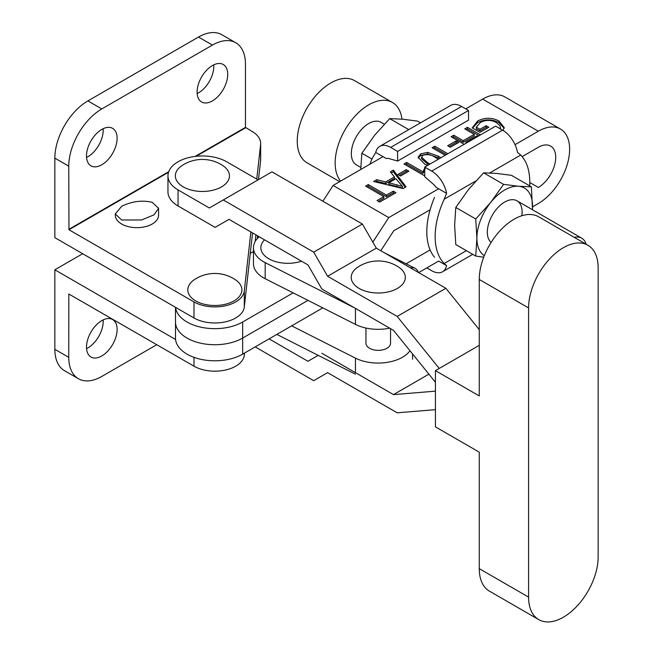 <?xml version="1.0" encoding="UTF-8"?>
<svg xmlns="http://www.w3.org/2000/svg" width="653" height="653" viewBox="0 0 653 653"><rect width="100%" height="100%" fill="white"/><g stroke="black" fill="none" stroke-linecap="round" stroke-linejoin="round"><path stroke-width="0.98" d="M397.383 288.43A27.051 15.623 0 0 0 398.681 267.134A36.903 36.903 0 0 0 357.836 267.134A27.051 15.623 0 0 0 359.803 288.806A27.051 15.623 0 0 0 397.383 288.43M221.53 186.897A27.051 15.623 0 0 0 222.82 165.601A36.903 36.903 0 0 0 181.975 165.601A27.051 15.623 0 0 0 183.95 187.272A27.051 15.623 0 0 0 221.53 186.897M538.774 619.64L489.456 591.161A49.187 28.397 -60 0 1 479.261 568.649L479.261 452.17L435.437 426.866L435.437 370.643L479.261 395.947L479.261 279.468A49.187 28.397 -60 0 1 500.737 229.97A49.187 28.397 -60 0 1 538.643 216.788L587.961 245.267A49.187 28.397 120 0 0 550.055 258.441A49.187 28.397 120 0 0 528.587 307.947L528.587 597.12A49.187 28.397 120 0 0 538.774 619.64A49.187 28.397 120 0 0 576.681 606.466A49.187 28.397 120 0 0 598.148 556.96L598.148 267.779A49.187 28.397 120 0 0 587.961 245.267M479.261 345.339L435.437 370.643M439.232 368.447L397.179 316.419L327.61 276.26L313.701 252.156L223.269 199.949L209.352 207.981L178.049 189.909A34.429 19.876 180 0 1 167.96 175.853A34.429 19.876 180 0 1 189.223 157.487A34.429 19.876 180 0 1 226.746 161.797L258.049 179.869M167.96 175.853L167.96 191.917A34.429 19.876 0 0 0 178.049 205.973L215.115 227.375L229.032 219.343L307.938 264.898L321.847 288.993L393.481 330.353L435.437 382.258M321.847 353.257L393.481 394.616L435.437 391.155M269.109 338.874L307.938 361.289L318.215 355.354M435.437 409.66L397.179 412.81L327.61 372.651L313.701 380.683L255.192 346.906M479.261 329.618L445.877 288.308L376.308 248.14L362.399 224.044L271.958 171.837L223.269 199.949M393.481 394.616L428.899 374.169M397.179 316.419L445.877 288.308M327.61 276.26L376.308 248.14M313.701 252.156L362.399 224.044M365.958 328.043L365.958 343.249A12.301 7.101 0 0 0 373.549 349.812A12.301 7.101 0 0 0 386.951 348.269A12.301 7.101 0 0 0 390.551 343.249L390.551 328.663M276.839 334.409L355.444 374.202M355.444 308.396L355.444 324.394A34.429 19.876 0 0 0 389.71 328.173M259.168 236.737A34.429 19.876 0 0 0 253.462 247.699L253.462 263.771A34.429 19.876 0 0 0 265.191 278.717L355.444 324.394M253.462 247.699A34.429 19.876 0 0 0 265.191 262.653L354.595 307.898M264.522 239.831A27.051 15.623 0 0 0 268.758 258.743A27.051 15.623 0 0 0 301.523 261.192M409.978 350.759A34.429 19.876 180 0 1 355.444 358.13L355.444 372.651M418.353 272.415A19.68 10.587 116.8 0 0 415.014 268.293A19.68 10.587 116.8 0 0 410.451 267.852M291.662 325.855L355.444 358.13M212.413 100.905A21.647 12.497 120 0 0 226.55 81.837A21.647 12.497 120 0 0 223.236 64.492A21.647 12.497 120 0 0 212.413 65.561A21.647 12.497 120 0 0 198.275 84.637A21.647 12.497 120 0 0 201.589 101.974A21.647 12.497 120 0 0 212.413 100.905M197.165 93.575A21.647 12.497 120 0 0 198.504 92.873A21.647 12.497 120 0 0 213.743 64.859M101.803 164.768A21.647 12.497 120 0 0 115.948 145.692A21.647 12.497 120 0 0 112.626 128.347A21.647 12.497 120 0 0 101.803 129.425A21.647 12.497 120 0 0 87.665 148.492A21.647 12.497 120 0 0 90.987 165.838A21.647 12.497 120 0 0 101.803 164.768M86.563 157.438A21.647 12.497 120 0 0 87.894 156.736A21.647 12.497 120 0 0 103.141 128.723M233.978 300.919A27.051 15.623 0 0 0 235.268 279.631A36.903 36.903 0 0 0 194.431 279.631A27.051 15.623 0 0 0 196.398 301.294A27.051 15.623 0 0 0 233.978 300.919M121.629 219.988L141.562 219.979L153.977 214.87L158.581 208.315L152.239 202.316C142.036 199.973 131.833 201.312 121.629 206.332L115.295 213.996L121.629 219.988M115.295 213.996L115.295 215.172A21.647 12.497 0 0 0 121.629 224.003A21.647 12.497 0 0 0 145.219 226.713A21.647 12.497 0 0 0 158.581 215.172L158.581 208.315M68.761 166.172L54.852 158.14A46.73 26.977 -60 0 1 87.894 100.905L101.803 108.937A46.73 26.977 120 0 0 68.761 166.172L68.973 229.75L193.982 301.923A29.516 17.043 0 0 0 225.261 305.816A29.516 17.043 0 0 0 244.304 290.969L250.874 231.954M256.751 179.118L260.604 144.542L260.604 160.614A29.516 17.043 180 0 0 260.661 159.52L260.661 143.448A29.516 17.043 180 0 1 260.604 144.542M101.803 108.937L212.413 45.081A46.73 26.977 120 0 1 235.782 42.763A46.73 26.977 120 0 1 245.455 64.157L245.455 127.376L252.017 131.4A29.516 17.043 180 0 1 260.661 143.448M54.852 158.14L54.852 237.659L193.982 317.987A29.516 17.043 0 0 0 225.261 321.88A29.516 17.043 0 0 0 244.304 307.032L252.548 232.925M258.482 179.616L260.604 160.614M87.894 100.905L198.504 37.05A46.73 26.977 -60 0 1 221.865 34.731L235.782 42.763M101.803 355.942A21.647 12.497 -60 0 1 90.987 357.011A21.647 12.497 -60 0 1 87.665 339.674A21.647 12.497 -60 0 1 101.803 320.599A21.647 12.497 -60 0 1 112.626 319.529A21.647 12.497 -60 0 1 115.948 336.875A21.647 12.497 -60 0 1 101.803 355.942M103.141 319.897A21.647 12.497 -60 0 1 87.894 347.91A21.647 12.497 -60 0 1 86.563 348.612M156.761 344.694L101.803 376.43A46.73 26.977 -60 0 1 78.442 378.74A46.73 26.977 -60 0 1 68.761 357.346L68.826 293.997L193.982 366.186A29.516 17.043 0 0 0 225.261 370.08A29.516 17.043 0 0 0 244.304 355.224L244.54 353.053M68.761 357.346L54.852 349.314L54.852 269.795L175.575 339.495M54.852 349.314A46.73 26.977 120 0 0 64.525 370.708L78.442 378.74M54.852 269.795L82.678 253.723M257.282 238.598L257.592 235.831M255.168 241.512L255.911 234.86M360.725 169.502L361.876 153.226L371.998 159.079M361.876 153.226L374.634 135.253L389.702 118.617L408.77 129.629M389.702 118.617L402.46 119.189L417.528 121.099L420.532 122.837M369.843 164.246A66.9 38.625 -60 0 1 372.553 157.855L375.744 152.459A21.647 12.497 60 0 1 379.826 146.337A21.647 12.497 60 0 1 390.649 147.407L397.604 151.431L468.528 110.479L461.573 106.463A21.647 12.497 -120 0 0 450.75 105.386L379.826 146.337M468.528 110.479L468.528 120.119L397.604 161.062L388.959 158.573A9.836 5.681 -120 0 0 386.298 158.557L375.744 152.459M397.604 161.062L397.604 151.431M521.845 215.743A24.594 14.203 120 0 0 522.106 212.078A24.594 14.203 120 0 0 504.72 202.038A24.594 14.203 120 0 0 487.326 232.166A24.594 14.203 120 0 0 491.089 242.467M529.648 185.836A66.9 38.625 120 0 0 529.763 181.958A66.9 38.625 120 0 0 520.71 155.055L517.519 152.418A21.647 12.497 -120 0 0 502.614 130.159L495.66 126.143L424.736 167.086L431.69 171.11A21.647 12.497 60 0 1 446.595 193.37L444.203 199.222A66.9 38.625 120 0 0 444.203 263.486L446.595 265.665A21.647 12.497 60 0 1 442.514 271.787A21.647 12.497 60 0 1 431.69 270.709L426.817 267.901M434.506 257.192A66.9 38.625 -60 0 1 434.506 197.443M418.671 272.603L438.645 261.069L446.595 265.665M424.736 167.086L424.736 176.726L433.38 184.211A9.836 5.681 -120 0 1 436.033 187.272L446.595 193.37M483.726 257.209L475.743 256.074L455.786 244.549L454.635 225.334L455.786 207.45L475.743 218.967L476.894 238.19L475.743 256.074M475.743 218.967L490.803 202.332L503.569 184.358L518.629 186.26L531.395 186.84L532.497 209.76M455.786 207.45L468.544 189.476L483.612 172.833L503.569 184.358M483.612 172.833L496.37 173.412L511.438 175.322L531.395 186.84M484.306 255.739A39.351 22.716 120 0 1 476.894 238.19A39.351 22.716 -60 0 1 490.803 202.332A39.351 22.716 -60 0 1 518.629 186.26A39.351 22.716 -60 0 1 532.546 206.054A39.351 22.716 -60 0 1 532.375 209.686M360.766 167.413L356.424 164.907A24.594 14.203 -60 0 1 352.653 145.195A24.594 14.203 -60 0 1 368.716 123.523A24.594 14.203 -60 0 1 381.017 122.307L384.291 124.192M340.67 181.085A47.465 27.41 -60 0 1 339.176 142.256A47.465 27.41 -60 0 1 368.716 104.847A47.465 27.41 -60 0 1 392.453 102.497A47.465 27.41 -60 0 1 401.97 119.148M339.682 181.656L307.073 162.826A47.465 27.41 -60 0 1 299.8 124.788A47.465 27.41 -60 0 1 330.81 82.955A47.465 27.41 -60 0 1 354.538 80.605L392.453 102.497M574.305 237.382A24.594 14.203 -60 0 1 581.709 238.174A24.594 14.203 -60 0 1 586.1 244.189M522.147 156.638L538.325 147.292A24.594 14.203 -60 0 1 550.626 146.076A24.594 14.203 -60 0 1 555.719 157.332A24.594 14.203 -60 0 1 538.325 187.46L529.763 182.513M515.037 144.672L538.325 131.229A44.273 25.557 -60 0 1 560.462 129.041A44.273 25.557 -60 0 1 569.628 149.3A44.273 25.557 -60 0 1 538.325 203.524L532.546 206.862M390.38 171.804L393.326 170.107L406.084 186.84L403.081 188.57L373.589 181.501L376.757 179.673L385.703 181.958L394.445 176.914L390.38 171.804M424.736 175.935L403.978 163.96L406.639 162.426L422.948 171.837L425.225 167.021M445.183 155.283L432.09 147.725L434.743 146.19L447.836 153.749M464.185 144.313L451.092 136.755L453.753 135.22L463.238 140.697L474.241 134.347L464.756 128.87L467.409 127.335L480.502 134.893M477.841 136.428L476.894 135.881L465.891 142.232L466.838 142.778M322.868 201.222L333.112 185.452L388.764 217.58L438.645 188.782M333.112 185.452L382.993 156.647M465.752 108.871L482.673 99.101A44.273 25.557 -60 0 1 504.81 96.905L560.462 129.041M500.165 128.739L500.459 127.547L499.765 125.449L496.451 122.617C491.227 119.736 485.905 119.662 480.486 122.413L476.29 127.188L479.947 129.294L486.159 125.711L488.819 127.245L479.963 132.371L472.225 127.906L477.612 121.009C484.755 117.352 491.889 117.36 499.006 121.025L504.198 127.555L503.063 130.42M447.664 145.75L456.014 140.926L458.667 142.46L450.317 147.276L447.664 145.75M427.437 165.527L424.679 164.058L418.1 157.267L420.695 153.871L427.65 152.394L438.334 156.173L440.881 157.765M397.889 174.482L406.239 169.658L408.9 171.192L400.55 176.016L397.889 174.482M365.607 186.113L368.268 184.579L386.478 195.092L393.31 191.149L395.963 192.684L379.646 202.103L376.993 200.569L383.825 196.626L365.607 186.113M322.802 307.873L242.671 354.138L242.671 338.066A39.351 22.716 180 0 1 199.785 342.996A39.351 22.716 180 0 1 175.494 322.002A39.351 22.716 0 0 0 199.785 342.996A39.351 22.716 0 0 0 242.671 338.066L307.971 300.372L242.671 338.066L242.671 322.002A39.351 22.716 180 0 1 200.936 327.194A39.351 22.716 180 0 1 175.575 307.359M250.279 253.356L253.462 251.519M380.789 250.736L393.767 230.754L430.123 209.768M430.123 249.928L406.117 263.788M372.822 242.116L388.764 217.58M242.671 322.002L293.148 292.862M175.494 307.318L175.494 338.066A39.351 22.716 0 0 0 199.785 359.06A39.351 22.716 0 0 0 242.671 354.138M476.29 127.188L476.29 128.796L479.947 130.902L479.947 129.294M479.947 130.902L486.159 127.319L486.159 125.711M486.159 127.319L487.432 128.045M472.601 128.127L477.612 122.617L477.612 121.009M477.612 122.617C484.755 118.96 491.889 118.968 499.006 122.633L499.006 121.025M499.006 122.633L504.116 128.323M466.144 129.669L467.409 128.943L467.409 127.335M467.409 128.943L479.106 135.693M465.891 143.325L465.891 142.232M452.488 137.554L453.753 136.828L453.753 135.22M453.753 136.828L463.238 142.305L463.238 140.697M463.238 142.305L474.241 135.955L474.241 134.347M449.052 146.55L456.014 142.534L456.014 140.926M456.014 142.534L457.28 143.26M433.478 148.533L434.743 147.798L434.743 146.19M434.743 147.798L446.448 154.557M418.214 158.083L420.695 155.479L427.65 154.002L427.65 152.394M427.65 154.002L438.334 157.773L438.334 156.173M438.334 157.773L439.575 158.524M420.695 155.479L420.695 153.871M438.228 159.299L435.69 157.708C432.106 154.867 427.87 154.026 422.964 155.185L421.593 157.161L421.593 158.769L428.613 164.85M427.34 164.14L427.34 162.532L430.09 164.001M421.593 157.161L427.34 162.532M405.374 164.76L406.639 164.034L406.639 162.426M406.639 164.034L422.948 173.445L422.948 171.837M422.948 173.445L425.225 168.629M399.285 175.282L406.239 171.266L406.239 169.658M406.239 171.266L407.505 172M391.261 172.906L393.326 171.715L393.326 170.107M393.326 171.715L405.235 187.329M375.557 181.975L376.757 181.281L376.757 179.673M376.757 181.281L385.703 183.566L385.703 181.958M385.703 183.566L394.445 178.514L394.445 176.914M388.886 182.75L388.886 184.358L402.428 187.991L402.428 186.383L395.914 178.693L388.886 182.75L402.428 186.383M367.002 186.913L368.268 186.187L368.268 184.579M368.268 186.187L386.478 196.7L386.478 195.092M386.478 196.7L393.31 192.757L393.31 191.149M393.31 192.757L394.575 193.484M378.381 201.369L383.825 198.234L383.825 196.626M479.261 568.649L528.587 597.12M528.587 307.947L479.261 279.468M178.049 205.973L178.049 189.909M265.191 262.653L265.191 278.717M68.973 229.75L168.523 172.27M196.194 156.296L245.667 127.735M68.761 229.391L168.735 171.674M195.157 156.418L245.455 127.376M212.413 45.081L198.504 37.05M193.982 317.987L193.982 301.923M244.304 290.969L244.304 307.032M193.982 357.33L193.982 366.186M244.304 355.224L244.304 353.191M390.649 147.407L461.573 106.463M520.71 155.055L489.685 172.963M444.203 263.486L466.389 250.679M475.849 180.954L444.203 199.222M502.614 130.159L431.69 171.11M482.673 99.101L538.325 131.229M396.706 186.391L396.706 184.783M412.574 353.975L412.574 359.248M384.103 252.646L415.014 268.293M472.731 254.335L442.514 271.787M581.709 238.174L517.013 200.822M500.459 127.547L500.459 129.155"/></g></svg>
